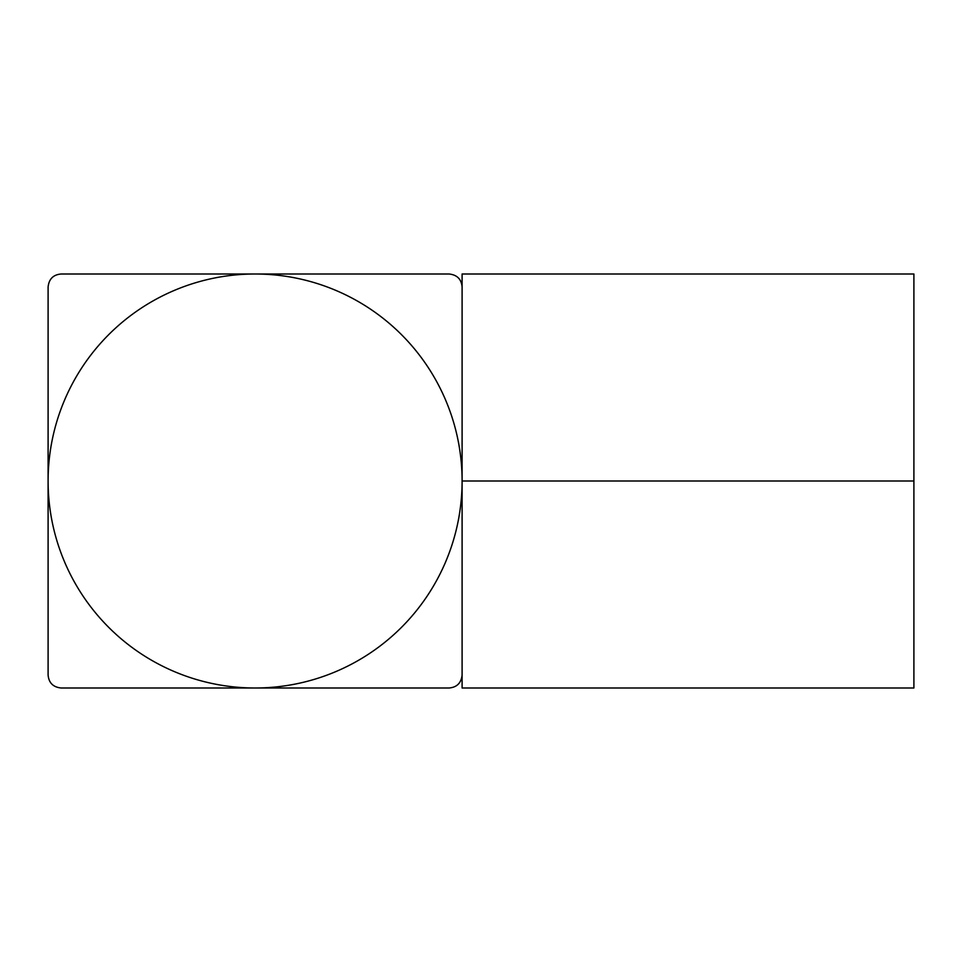 <?xml version="1.0" encoding="UTF-8"?>
<svg xmlns="http://www.w3.org/2000/svg" width="962" height="962" viewBox="0 0 962 962"><rect width="100%" height="100%" fill="white"/><g stroke="black" fill="none" stroke-linecap="round" stroke-linejoin="round"><path stroke-width="1.44" d="M913.9 481L913.9 687.998L913.9 481L913.9 687.998L462.097 687.998L462.097 481L913.9 481L462.097 481L462.097 274.002L913.9 274.002L913.9 481M255.098 687.998A206.998 206.998 0 0 0 462.097 481A206.998 206.998 0 0 0 255.098 274.002A206.998 206.998 0 0 0 48.1 481A206.998 206.998 0 0 0 255.098 687.998L61.135 687.998C53.126 687.169 48.773 682.828 48.1 674.963L48.1 287.037C48.93 279.028 53.271 274.675 61.135 274.002L449.05 274.002C457.07 274.831 461.423 279.172 462.097 287.037L462.097 674.963C461.267 682.972 456.926 687.325 449.05 687.998L255.098 687.998A206.998 206.998 0 0 0 462.097 481A206.998 206.998 0 0 0 255.098 274.002L449.05 274.002C457.07 274.831 461.423 279.172 462.097 287.037L462.097 674.963C461.267 682.972 456.926 687.325 449.05 687.998L61.135 687.998C53.126 687.169 48.773 682.828 48.1 674.963L48.1 287.037C48.93 279.028 53.271 274.675 61.135 274.002L255.098 274.002A206.998 206.998 0 0 0 48.1 481A206.998 206.998 0 0 0 255.098 687.998"/></g></svg>
